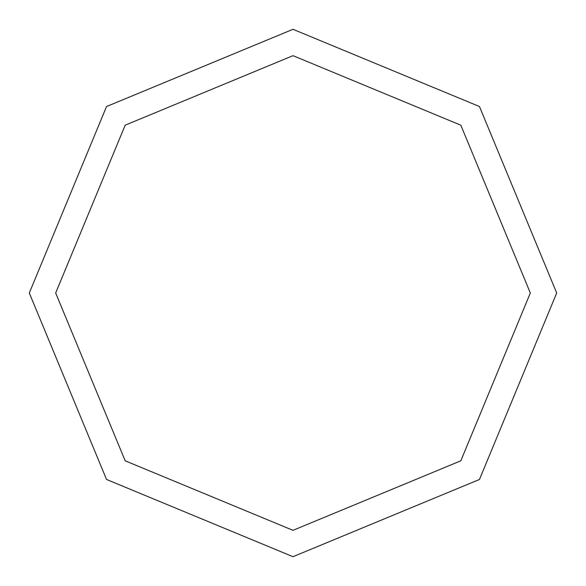 <?xml version="1.0" encoding="UTF-8"?>
<svg xmlns="http://www.w3.org/2000/svg" width="586" height="586" viewBox="0 0 586 586"><rect width="100%" height="100%" fill="white"/><g stroke="black" fill="none" stroke-linecap="round" stroke-linejoin="round"><path stroke-width="0.88" d="M29.3 293L106.535 106.535L293 29.3L479.465 106.535L556.7 293L479.465 479.465L293 556.7L106.535 479.465L29.3 293M55.67 293L125.184 125.184L293 55.67L460.816 125.184L530.33 293L460.816 460.816L293 530.33L125.184 460.816L55.67 293"/></g></svg>

